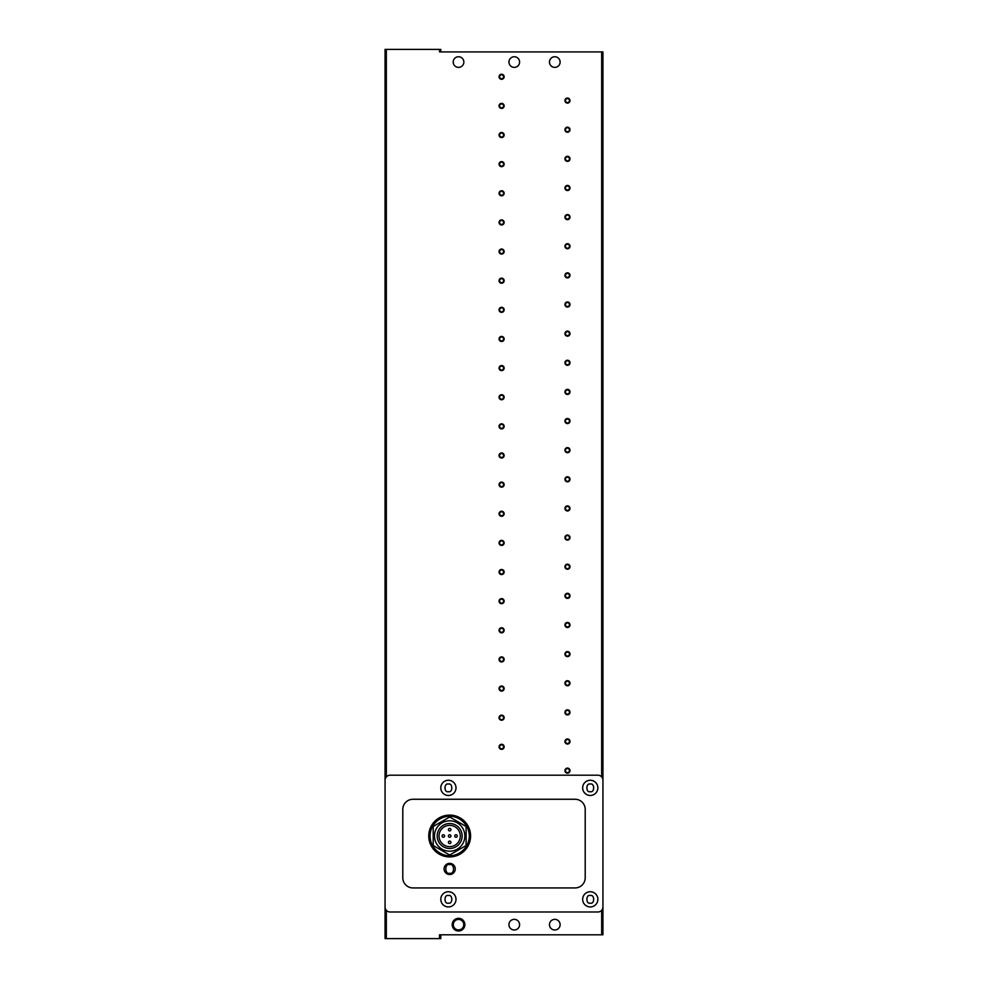 <?xml version="1.0" encoding="UTF-8"?>
<svg xmlns="http://www.w3.org/2000/svg" width="988" height="988" viewBox="0 0 988 988"><rect width="100%" height="100%" fill="white"/><g stroke="black" fill="none" stroke-linecap="round" stroke-linejoin="round"><path stroke-width="1.48" d="M449.664 856.905A20.896 20.896 0 0 1 428.767 835.996A20.896 20.896 0 0 1 449.664 815.1A20.896 20.896 0 0 1 470.572 835.996A20.896 20.896 0 0 1 449.664 856.905A20.896 20.896 0 0 0 470.572 835.996A20.896 20.896 0 0 0 449.664 815.1M514.266 929.992A5.323 5.323 0 0 1 508.944 924.669A5.323 5.323 0 0 1 514.266 919.346A5.323 5.323 0 0 1 519.589 924.669A5.323 5.323 0 0 1 514.266 929.992M554.799 929.992A5.323 5.323 0 0 1 549.476 924.669A5.323 5.323 0 0 1 554.799 919.346A5.323 5.323 0 0 1 560.122 924.669A5.323 5.323 0 0 1 554.799 929.992M514.266 67.382A5.323 5.323 0 0 1 508.944 62.071A5.323 5.323 0 0 1 514.266 56.748A5.323 5.323 0 0 1 519.589 62.071A5.323 5.323 0 0 1 514.266 67.382M554.799 67.382A5.323 5.323 0 0 1 549.476 62.071A5.323 5.323 0 0 1 554.799 56.748A5.323 5.323 0 0 1 560.122 62.071A5.323 5.323 0 0 1 554.799 67.382M567.47 768.652A1.988 1.988 0 0 0 565.482 770.64A1.988 1.988 0 0 0 567.47 772.628A1.988 1.988 0 0 0 569.446 770.64A1.988 1.988 0 0 0 567.47 768.652M570.002 770.64A2.532 2.532 0 0 0 567.47 768.108A2.532 2.532 0 0 0 564.938 770.64A2.532 2.532 0 0 0 567.47 773.172A2.532 2.532 0 0 0 570.002 770.64M458.531 56.748A5.323 5.323 0 0 0 453.208 62.071A5.323 5.323 0 0 0 458.531 67.382A5.323 5.323 0 0 0 463.854 62.071A5.323 5.323 0 0 0 458.531 56.748M567.47 739.518A1.988 1.988 0 0 0 565.482 741.506A1.988 1.988 0 0 0 567.47 743.495A1.988 1.988 0 0 0 569.446 741.506A1.988 1.988 0 0 0 567.47 739.518M570.002 741.506A2.532 2.532 0 0 0 567.47 738.975A2.532 2.532 0 0 0 564.938 741.506A2.532 2.532 0 0 0 567.47 744.038A2.532 2.532 0 0 0 570.002 741.506M567.47 710.384A1.988 1.988 0 0 0 565.482 712.373A1.988 1.988 0 0 0 567.47 714.361A1.988 1.988 0 0 0 569.446 712.373A1.988 1.988 0 0 0 567.47 710.384M570.002 712.373A2.532 2.532 0 0 0 567.47 709.841A2.532 2.532 0 0 0 564.938 712.373A2.532 2.532 0 0 0 567.47 714.904A2.532 2.532 0 0 0 570.002 712.373M567.47 681.251A1.988 1.988 0 0 0 565.482 683.239A1.988 1.988 0 0 0 567.47 685.227A1.988 1.988 0 0 0 569.446 683.239A1.988 1.988 0 0 0 567.47 681.251M570.002 683.239A2.532 2.532 0 0 0 567.47 680.707A2.532 2.532 0 0 0 564.938 683.239A2.532 2.532 0 0 0 567.47 685.771A2.532 2.532 0 0 0 570.002 683.239M567.47 652.117A1.988 1.988 0 0 0 565.482 654.105A1.988 1.988 0 0 0 567.47 656.094A1.988 1.988 0 0 0 569.446 654.105A1.988 1.988 0 0 0 567.47 652.117M570.002 654.105A2.532 2.532 0 0 0 567.47 651.574A2.532 2.532 0 0 0 564.938 654.105A2.532 2.532 0 0 0 567.47 656.637A2.532 2.532 0 0 0 570.002 654.105M567.47 622.983A1.988 1.988 0 0 0 565.482 624.972A1.988 1.988 0 0 0 567.47 626.96A1.988 1.988 0 0 0 569.446 624.972A1.988 1.988 0 0 0 567.47 622.983M570.002 624.972A2.532 2.532 0 0 0 567.47 622.44A2.532 2.532 0 0 0 564.938 624.972A2.532 2.532 0 0 0 567.47 627.504A2.532 2.532 0 0 0 570.002 624.972M567.47 593.85A1.988 1.988 0 0 0 565.482 595.838A1.988 1.988 0 0 0 567.47 597.826A1.988 1.988 0 0 0 569.446 595.838A1.988 1.988 0 0 0 567.47 593.85M570.002 595.838A2.532 2.532 0 0 0 567.47 593.306A2.532 2.532 0 0 0 564.938 595.838A2.532 2.532 0 0 0 567.47 598.37A2.532 2.532 0 0 0 570.002 595.838M567.47 564.716A1.988 1.988 0 0 0 565.482 566.704A1.988 1.988 0 0 0 567.47 568.693A1.988 1.988 0 0 0 569.446 566.704A1.988 1.988 0 0 0 567.47 564.716M570.002 566.704A2.532 2.532 0 0 0 567.47 564.173A2.532 2.532 0 0 0 564.938 566.704A2.532 2.532 0 0 0 567.47 569.236A2.532 2.532 0 0 0 570.002 566.704M567.47 535.582A1.988 1.988 0 0 0 565.482 537.571A1.988 1.988 0 0 0 567.47 539.559A1.988 1.988 0 0 0 569.446 537.571A1.988 1.988 0 0 0 567.47 535.582M570.002 537.571A2.532 2.532 0 0 0 567.47 535.039A2.532 2.532 0 0 0 564.938 537.571A2.532 2.532 0 0 0 567.47 540.103A2.532 2.532 0 0 0 570.002 537.571M567.47 506.461A1.988 1.988 0 0 0 565.482 508.437A1.988 1.988 0 0 0 567.47 510.426A1.988 1.988 0 0 0 569.446 508.437A1.988 1.988 0 0 0 567.47 506.461M570.002 508.437A2.532 2.532 0 0 0 567.47 505.905A2.532 2.532 0 0 0 564.938 508.437A2.532 2.532 0 0 0 567.47 510.969A2.532 2.532 0 0 0 570.002 508.437M567.47 477.328A1.988 1.988 0 0 0 565.482 479.304A1.988 1.988 0 0 0 567.47 481.292A1.988 1.988 0 0 0 569.446 479.304A1.988 1.988 0 0 0 567.47 477.328M570.002 479.304A2.532 2.532 0 0 0 567.47 476.772A2.532 2.532 0 0 0 564.938 479.304A2.532 2.532 0 0 0 567.47 481.835A2.532 2.532 0 0 0 570.002 479.304M567.47 448.194A1.988 1.988 0 0 0 565.482 450.17A1.988 1.988 0 0 0 567.47 452.158A1.988 1.988 0 0 0 569.446 450.17A1.988 1.988 0 0 0 567.47 448.194M570.002 450.17A2.532 2.532 0 0 0 567.47 447.638A2.532 2.532 0 0 0 564.938 450.17A2.532 2.532 0 0 0 567.47 452.702A2.532 2.532 0 0 0 570.002 450.17M567.47 419.06A1.988 1.988 0 0 0 565.482 421.036A1.988 1.988 0 0 0 567.47 423.025A1.988 1.988 0 0 0 569.446 421.036A1.988 1.988 0 0 0 567.47 419.06M570.002 421.036A2.532 2.532 0 0 0 567.47 418.504A2.532 2.532 0 0 0 564.938 421.036A2.532 2.532 0 0 0 567.47 423.568A2.532 2.532 0 0 0 570.002 421.036M567.47 389.927A1.988 1.988 0 0 0 565.482 391.903A1.988 1.988 0 0 0 567.47 393.891A1.988 1.988 0 0 0 569.446 391.903A1.988 1.988 0 0 0 567.47 389.927M570.002 391.903A2.532 2.532 0 0 0 567.47 389.371A2.532 2.532 0 0 0 564.938 391.903A2.532 2.532 0 0 0 567.47 394.434A2.532 2.532 0 0 0 570.002 391.903M567.47 360.793A1.988 1.988 0 0 0 565.482 362.769A1.988 1.988 0 0 0 567.47 364.757A1.988 1.988 0 0 0 569.446 362.769A1.988 1.988 0 0 0 567.47 360.793M570.002 362.769A2.532 2.532 0 0 0 567.47 360.237A2.532 2.532 0 0 0 564.938 362.769A2.532 2.532 0 0 0 567.47 365.301A2.532 2.532 0 0 0 570.002 362.769M567.47 331.659A1.988 1.988 0 0 0 565.482 333.635A1.988 1.988 0 0 0 567.47 335.624A1.988 1.988 0 0 0 569.446 333.635A1.988 1.988 0 0 0 567.47 331.659M570.002 333.635A2.532 2.532 0 0 0 567.47 331.104A2.532 2.532 0 0 0 564.938 333.635A2.532 2.532 0 0 0 567.47 336.179A2.532 2.532 0 0 0 570.002 333.635M567.47 302.526A1.988 1.988 0 0 0 565.482 304.502A1.988 1.988 0 0 0 567.47 306.49A1.988 1.988 0 0 0 569.446 304.502A1.988 1.988 0 0 0 567.47 302.526M570.002 304.502A2.532 2.532 0 0 0 567.47 301.97A2.532 2.532 0 0 0 564.938 304.502A2.532 2.532 0 0 0 567.47 307.046A2.532 2.532 0 0 0 570.002 304.502M567.47 273.392A1.988 1.988 0 0 0 565.482 275.368A1.988 1.988 0 0 0 567.47 277.356A1.988 1.988 0 0 0 569.446 275.368A1.988 1.988 0 0 0 567.47 273.392M570.002 275.368A2.532 2.532 0 0 0 567.47 272.836A2.532 2.532 0 0 0 564.938 275.368A2.532 2.532 0 0 0 567.47 277.912A2.532 2.532 0 0 0 570.002 275.368M567.47 244.258A1.988 1.988 0 0 0 565.482 246.234A1.988 1.988 0 0 0 567.47 248.223A1.988 1.988 0 0 0 569.446 246.234A1.988 1.988 0 0 0 567.47 244.258M570.002 246.234A2.532 2.532 0 0 0 567.47 243.703A2.532 2.532 0 0 0 564.938 246.234A2.532 2.532 0 0 0 567.47 248.778A2.532 2.532 0 0 0 570.002 246.234M567.47 215.125A1.988 1.988 0 0 0 565.482 217.101A1.988 1.988 0 0 0 567.47 219.089A1.988 1.988 0 0 0 569.446 217.101A1.988 1.988 0 0 0 567.47 215.125M570.002 217.101A2.532 2.532 0 0 0 567.47 214.569A2.532 2.532 0 0 0 564.938 217.101A2.532 2.532 0 0 0 567.47 219.645A2.532 2.532 0 0 0 570.002 217.101M567.47 185.991A1.988 1.988 0 0 0 565.482 187.979A1.988 1.988 0 0 0 567.47 189.955A1.988 1.988 0 0 0 569.446 187.979A1.988 1.988 0 0 0 567.47 185.991M570.002 187.979A2.532 2.532 0 0 0 567.47 185.435A2.532 2.532 0 0 0 564.938 187.979A2.532 2.532 0 0 0 567.47 190.511A2.532 2.532 0 0 0 570.002 187.979M567.47 156.857A1.988 1.988 0 0 0 565.482 158.846A1.988 1.988 0 0 0 567.47 160.822A1.988 1.988 0 0 0 569.446 158.846A1.988 1.988 0 0 0 567.47 156.857M570.002 158.846A2.532 2.532 0 0 0 567.47 156.302A2.532 2.532 0 0 0 564.938 158.846A2.532 2.532 0 0 0 567.47 161.377A2.532 2.532 0 0 0 570.002 158.846M567.47 127.724A1.988 1.988 0 0 0 565.482 129.712A1.988 1.988 0 0 0 567.47 131.688A1.988 1.988 0 0 0 569.446 129.712A1.988 1.988 0 0 0 567.47 127.724M570.002 129.712A2.532 2.532 0 0 0 567.47 127.168A2.532 2.532 0 0 0 564.938 129.712A2.532 2.532 0 0 0 567.47 132.244A2.532 2.532 0 0 0 570.002 129.712M567.47 98.59A1.988 1.988 0 0 0 565.482 100.578A1.988 1.988 0 0 0 567.47 102.554A1.988 1.988 0 0 0 569.446 100.578A1.988 1.988 0 0 0 567.47 98.59M570.002 100.578A2.532 2.532 0 0 0 567.47 98.034A2.532 2.532 0 0 0 564.938 100.578A2.532 2.532 0 0 0 567.47 103.11A2.532 2.532 0 0 0 570.002 100.578M501.595 744.841A1.988 1.988 0 0 0 499.619 746.829A1.988 1.988 0 0 0 501.595 748.818A1.988 1.988 0 0 0 503.584 746.829A1.988 1.988 0 0 0 501.595 744.841M504.139 746.829A2.532 2.532 0 0 0 501.595 744.297A2.532 2.532 0 0 0 499.064 746.829A2.532 2.532 0 0 0 501.595 749.361A2.532 2.532 0 0 0 504.139 746.829M501.595 715.707A1.988 1.988 0 0 0 499.619 717.696A1.988 1.988 0 0 0 501.595 719.684A1.988 1.988 0 0 0 503.584 717.696A1.988 1.988 0 0 0 501.595 715.707M504.139 717.696A2.532 2.532 0 0 0 501.595 715.164A2.532 2.532 0 0 0 499.064 717.696A2.532 2.532 0 0 0 501.595 720.227A2.532 2.532 0 0 0 504.139 717.696M501.595 686.574A1.988 1.988 0 0 0 499.619 688.562A1.988 1.988 0 0 0 501.595 690.55A1.988 1.988 0 0 0 503.584 688.562A1.988 1.988 0 0 0 501.595 686.574M504.139 688.562A2.532 2.532 0 0 0 501.595 686.03A2.532 2.532 0 0 0 499.064 688.562A2.532 2.532 0 0 0 501.595 691.094A2.532 2.532 0 0 0 504.139 688.562M501.595 657.44A1.988 1.988 0 0 0 499.619 659.428A1.988 1.988 0 0 0 501.595 661.417A1.988 1.988 0 0 0 503.584 659.428A1.988 1.988 0 0 0 501.595 657.44M504.139 659.428A2.532 2.532 0 0 0 501.595 656.897A2.532 2.532 0 0 0 499.064 659.428A2.532 2.532 0 0 0 501.595 661.96A2.532 2.532 0 0 0 504.139 659.428M501.595 628.306A1.988 1.988 0 0 0 499.619 630.295A1.988 1.988 0 0 0 501.595 632.283A1.988 1.988 0 0 0 503.584 630.295A1.988 1.988 0 0 0 501.595 628.306M504.139 630.295A2.532 2.532 0 0 0 501.595 627.763A2.532 2.532 0 0 0 499.064 630.295A2.532 2.532 0 0 0 501.595 632.826A2.532 2.532 0 0 0 504.139 630.295M501.595 599.173A1.988 1.988 0 0 0 499.619 601.161A1.988 1.988 0 0 0 501.595 603.149A1.988 1.988 0 0 0 503.584 601.161A1.988 1.988 0 0 0 501.595 599.173M504.139 601.161A2.532 2.532 0 0 0 501.595 598.629A2.532 2.532 0 0 0 499.064 601.161A2.532 2.532 0 0 0 501.595 603.693A2.532 2.532 0 0 0 504.139 601.161M501.595 570.039A1.988 1.988 0 0 0 499.619 572.027A1.988 1.988 0 0 0 501.595 574.016A1.988 1.988 0 0 0 503.584 572.027A1.988 1.988 0 0 0 501.595 570.039M504.139 572.027A2.532 2.532 0 0 0 501.595 569.496A2.532 2.532 0 0 0 499.064 572.027A2.532 2.532 0 0 0 501.595 574.559A2.532 2.532 0 0 0 504.139 572.027M501.595 540.905A1.988 1.988 0 0 0 499.619 542.894A1.988 1.988 0 0 0 501.595 544.882A1.988 1.988 0 0 0 503.584 542.894A1.988 1.988 0 0 0 501.595 540.905M504.139 542.894A2.532 2.532 0 0 0 501.595 540.362A2.532 2.532 0 0 0 499.064 542.894A2.532 2.532 0 0 0 501.595 545.425A2.532 2.532 0 0 0 504.139 542.894M501.595 511.772A1.988 1.988 0 0 0 499.619 513.76A1.988 1.988 0 0 0 501.595 515.748A1.988 1.988 0 0 0 503.584 513.76A1.988 1.988 0 0 0 501.595 511.772M504.139 513.76A2.532 2.532 0 0 0 501.595 511.228A2.532 2.532 0 0 0 499.064 513.76A2.532 2.532 0 0 0 501.595 516.292A2.532 2.532 0 0 0 504.139 513.76M501.595 482.638A1.988 1.988 0 0 0 499.619 484.626A1.988 1.988 0 0 0 501.595 486.615A1.988 1.988 0 0 0 503.584 484.626A1.988 1.988 0 0 0 501.595 482.638M504.139 484.626A2.532 2.532 0 0 0 501.595 482.095A2.532 2.532 0 0 0 499.064 484.626A2.532 2.532 0 0 0 501.595 487.158A2.532 2.532 0 0 0 504.139 484.626M501.595 453.504A1.988 1.988 0 0 0 499.619 455.493A1.988 1.988 0 0 0 501.595 457.481A1.988 1.988 0 0 0 503.584 455.493A1.988 1.988 0 0 0 501.595 453.504M504.139 455.493A2.532 2.532 0 0 0 501.595 452.961A2.532 2.532 0 0 0 499.064 455.493A2.532 2.532 0 0 0 501.595 458.024A2.532 2.532 0 0 0 504.139 455.493M501.595 424.371A1.988 1.988 0 0 0 499.619 426.359A1.988 1.988 0 0 0 501.595 428.347A1.988 1.988 0 0 0 503.584 426.359A1.988 1.988 0 0 0 501.595 424.371M504.139 426.359A2.532 2.532 0 0 0 501.595 423.827A2.532 2.532 0 0 0 499.064 426.359A2.532 2.532 0 0 0 501.595 428.891A2.532 2.532 0 0 0 504.139 426.359M501.595 395.237A1.988 1.988 0 0 0 499.619 397.225A1.988 1.988 0 0 0 501.595 399.214A1.988 1.988 0 0 0 503.584 397.225A1.988 1.988 0 0 0 501.595 395.237M504.139 397.225A2.532 2.532 0 0 0 501.595 394.694A2.532 2.532 0 0 0 499.064 397.225A2.532 2.532 0 0 0 501.595 399.757A2.532 2.532 0 0 0 504.139 397.225M501.595 366.103A1.988 1.988 0 0 0 499.619 368.092A1.988 1.988 0 0 0 501.595 370.08A1.988 1.988 0 0 0 503.584 368.092A1.988 1.988 0 0 0 501.595 366.103M504.139 368.092A2.532 2.532 0 0 0 501.595 365.56A2.532 2.532 0 0 0 499.064 368.092A2.532 2.532 0 0 0 501.595 370.624A2.532 2.532 0 0 0 504.139 368.092M501.595 336.97A1.988 1.988 0 0 0 499.619 338.958A1.988 1.988 0 0 0 501.595 340.946A1.988 1.988 0 0 0 503.584 338.958A1.988 1.988 0 0 0 501.595 336.97M504.139 338.958A2.532 2.532 0 0 0 501.595 336.426A2.532 2.532 0 0 0 499.064 338.958A2.532 2.532 0 0 0 501.595 341.49A2.532 2.532 0 0 0 504.139 338.958M501.595 307.836A1.988 1.988 0 0 0 499.619 309.824A1.988 1.988 0 0 0 501.595 311.813A1.988 1.988 0 0 0 503.584 309.824A1.988 1.988 0 0 0 501.595 307.836M504.139 309.824A2.532 2.532 0 0 0 501.595 307.293A2.532 2.532 0 0 0 499.064 309.824A2.532 2.532 0 0 0 501.595 312.356A2.532 2.532 0 0 0 504.139 309.824M501.595 278.702A1.988 1.988 0 0 0 499.619 280.691A1.988 1.988 0 0 0 501.595 282.679A1.988 1.988 0 0 0 503.584 280.691A1.988 1.988 0 0 0 501.595 278.702M504.139 280.691A2.532 2.532 0 0 0 501.595 278.159A2.532 2.532 0 0 0 499.064 280.691A2.532 2.532 0 0 0 501.595 283.223A2.532 2.532 0 0 0 504.139 280.691M501.595 249.581A1.988 1.988 0 0 0 499.619 251.557A1.988 1.988 0 0 0 501.595 253.546A1.988 1.988 0 0 0 503.584 251.557A1.988 1.988 0 0 0 501.595 249.581M504.139 251.557A2.532 2.532 0 0 0 501.595 249.025A2.532 2.532 0 0 0 499.064 251.557A2.532 2.532 0 0 0 501.595 254.089A2.532 2.532 0 0 0 504.139 251.557M501.595 220.448A1.988 1.988 0 0 0 499.619 222.424A1.988 1.988 0 0 0 501.595 224.412A1.988 1.988 0 0 0 503.584 222.424A1.988 1.988 0 0 0 501.595 220.448M504.139 222.424A2.532 2.532 0 0 0 501.595 219.892A2.532 2.532 0 0 0 499.064 222.424A2.532 2.532 0 0 0 501.595 224.955A2.532 2.532 0 0 0 504.139 222.424M501.595 191.314A1.988 1.988 0 0 0 499.619 193.29A1.988 1.988 0 0 0 501.595 195.278A1.988 1.988 0 0 0 503.584 193.29A1.988 1.988 0 0 0 501.595 191.314M504.139 193.29A2.532 2.532 0 0 0 501.595 190.758A2.532 2.532 0 0 0 499.064 193.29A2.532 2.532 0 0 0 501.595 195.822A2.532 2.532 0 0 0 504.139 193.29M501.595 162.18A1.988 1.988 0 0 0 499.619 164.156A1.988 1.988 0 0 0 501.595 166.145A1.988 1.988 0 0 0 503.584 164.156A1.988 1.988 0 0 0 501.595 162.18M504.139 164.156A2.532 2.532 0 0 0 501.595 161.624A2.532 2.532 0 0 0 499.064 164.156A2.532 2.532 0 0 0 501.595 166.688A2.532 2.532 0 0 0 504.139 164.156M501.595 133.047A1.988 1.988 0 0 0 499.619 135.023A1.988 1.988 0 0 0 501.595 137.011A1.988 1.988 0 0 0 503.584 135.023A1.988 1.988 0 0 0 501.595 133.047M504.139 135.023A2.532 2.532 0 0 0 501.595 132.491A2.532 2.532 0 0 0 499.064 135.023A2.532 2.532 0 0 0 501.595 137.554A2.532 2.532 0 0 0 504.139 135.023M501.595 103.913A1.988 1.988 0 0 0 499.619 105.889A1.988 1.988 0 0 0 501.595 107.877A1.988 1.988 0 0 0 503.584 105.889A1.988 1.988 0 0 0 501.595 103.913M504.139 105.889A2.532 2.532 0 0 0 501.595 103.357A2.532 2.532 0 0 0 499.064 105.889A2.532 2.532 0 0 0 501.595 108.421A2.532 2.532 0 0 0 504.139 105.889M501.595 74.779A1.988 1.988 0 0 0 499.619 76.755A1.988 1.988 0 0 0 501.595 78.744A1.988 1.988 0 0 0 503.584 76.755A1.988 1.988 0 0 0 501.595 74.779M504.139 76.755A2.532 2.532 0 0 0 501.595 74.224A2.532 2.532 0 0 0 499.064 76.755A2.532 2.532 0 0 0 501.595 79.299A2.532 2.532 0 0 0 504.139 76.755M458.531 929.906A5.236 5.236 0 0 1 453.294 924.669A5.236 5.236 0 0 1 458.531 919.433A5.236 5.236 0 0 1 463.767 924.669A5.236 5.236 0 0 1 458.531 929.906M464.866 924.669A6.336 6.336 0 0 0 458.531 918.334A6.336 6.336 0 0 0 452.195 924.669A6.336 6.336 0 0 0 458.531 931.005A6.336 6.336 0 0 0 464.866 924.669M448.404 906.935A7.595 7.595 0 0 1 440.796 899.339A7.595 7.595 0 0 1 448.404 891.732A7.595 7.595 0 0 1 455.999 899.339A7.595 7.595 0 0 1 448.404 906.935M448.404 795.464A7.595 7.595 0 0 1 440.796 787.868A7.595 7.595 0 0 1 448.404 780.261A7.595 7.595 0 0 1 455.999 787.868A7.595 7.595 0 0 1 448.404 795.464M590.268 906.935A7.595 7.595 0 0 1 582.661 899.339A7.595 7.595 0 0 1 590.268 891.732A7.595 7.595 0 0 1 597.864 899.339A7.595 7.595 0 0 1 590.268 906.935M590.268 795.464A7.595 7.595 0 0 1 582.661 787.868A7.595 7.595 0 0 1 590.268 780.261A7.595 7.595 0 0 1 597.864 787.868A7.595 7.595 0 0 1 590.268 795.464M449.664 874.504A5.57 5.57 0 0 1 444.094 868.934A5.57 5.57 0 0 1 449.664 863.364A5.57 5.57 0 0 1 455.246 868.934A5.57 5.57 0 0 1 449.664 874.504M449.664 820.806A15.203 15.203 0 0 1 464.866 835.996A15.203 15.203 0 0 1 449.664 851.199A15.203 15.203 0 0 1 434.461 835.996A15.203 15.203 0 0 1 449.664 820.806M449.664 823.523A12.486 12.486 0 0 1 462.149 835.996A12.486 12.486 0 0 1 449.664 848.482A12.486 12.486 0 0 1 437.19 835.996A12.486 12.486 0 0 1 449.664 823.523M449.664 825.363A10.646 10.646 0 0 0 439.03 835.996A10.646 10.646 0 0 0 449.664 846.642A10.646 10.646 0 0 0 460.309 835.996A10.646 10.646 0 0 0 449.664 825.363M449.664 834.737A1.272 1.272 0 0 1 450.936 835.996A1.272 1.272 0 0 1 449.664 837.268A1.272 1.272 0 0 1 448.404 835.996A1.272 1.272 0 0 1 449.664 834.737M455.999 834.737A1.272 1.272 0 0 1 457.271 835.996A1.272 1.272 0 0 1 455.999 837.268A1.272 1.272 0 0 1 454.739 835.996A1.272 1.272 0 0 1 455.999 834.737M443.328 834.737A1.272 1.272 0 0 1 444.6 835.996A1.272 1.272 0 0 1 443.328 837.268A1.272 1.272 0 0 1 442.068 835.996A1.272 1.272 0 0 1 443.328 834.737M449.664 828.401A1.272 1.272 0 0 1 450.936 829.661A1.272 1.272 0 0 1 449.664 830.933A1.272 1.272 0 0 1 448.404 829.661A1.272 1.272 0 0 1 449.664 828.401M449.664 841.072A1.272 1.272 0 0 1 450.936 842.332A1.272 1.272 0 0 1 449.664 843.604A1.272 1.272 0 0 1 448.404 842.332A1.272 1.272 0 0 1 449.664 841.072M440.796 51.932L440.796 49.4L385.061 49.4L385.061 938.6L386.333 938.6L386.333 910.281M601.667 910.281L601.667 934.796L602.939 934.796L602.939 51.932L439.536 51.932L439.536 49.4M601.667 934.796L439.536 934.796L439.536 938.6L440.796 938.6L440.796 934.796M439.536 938.6L386.333 938.6M597.864 775.197L390.137 775.197A5.064 5.064 0 0 0 385.061 780.261L385.061 906.935A5.064 5.064 0 0 0 390.137 911.998L597.864 911.998A5.064 5.064 0 0 0 602.939 906.935L602.939 780.261A5.064 5.064 0 0 0 597.864 775.197M412.935 887.928A10.139 10.139 0 0 1 402.795 877.801L402.795 809.394A10.139 10.139 0 0 1 412.935 799.267L575.065 799.267A10.139 10.139 0 0 1 585.205 809.394L585.205 877.801A10.139 10.139 0 0 1 575.065 887.928L412.935 887.928M433.201 826.499L433.201 845.506L449.664 855.015L466.138 845.506L466.138 826.499L449.664 816.99L433.201 826.499M448.404 903.131C443.884 904.489 443.884 894.177 448.404 895.536C452.912 894.177 452.912 904.489 448.404 903.131M448.404 791.672C443.884 793.018 443.884 782.718 448.404 784.064C452.912 782.718 452.912 793.018 448.404 791.672M590.268 903.131C585.761 904.489 585.761 894.177 590.268 895.536C594.776 894.177 594.776 904.489 590.268 903.131M590.268 791.672C585.761 793.018 585.761 782.718 590.268 784.064C594.776 782.718 594.776 793.018 590.268 791.672M449.664 855.633C443.921 856.423 430.299 850.532 430.039 835.996C430.299 821.473 443.921 815.582 449.664 816.372C455.406 815.582 469.028 821.473 469.3 835.996C469.028 850.532 455.406 856.423 449.664 855.633M449.664 873.244C444.551 874.775 444.551 863.092 449.664 864.624C454.776 863.092 454.776 874.775 449.664 873.244M601.667 51.932L601.667 776.914M386.333 776.914L386.333 49.4"/></g></svg>
